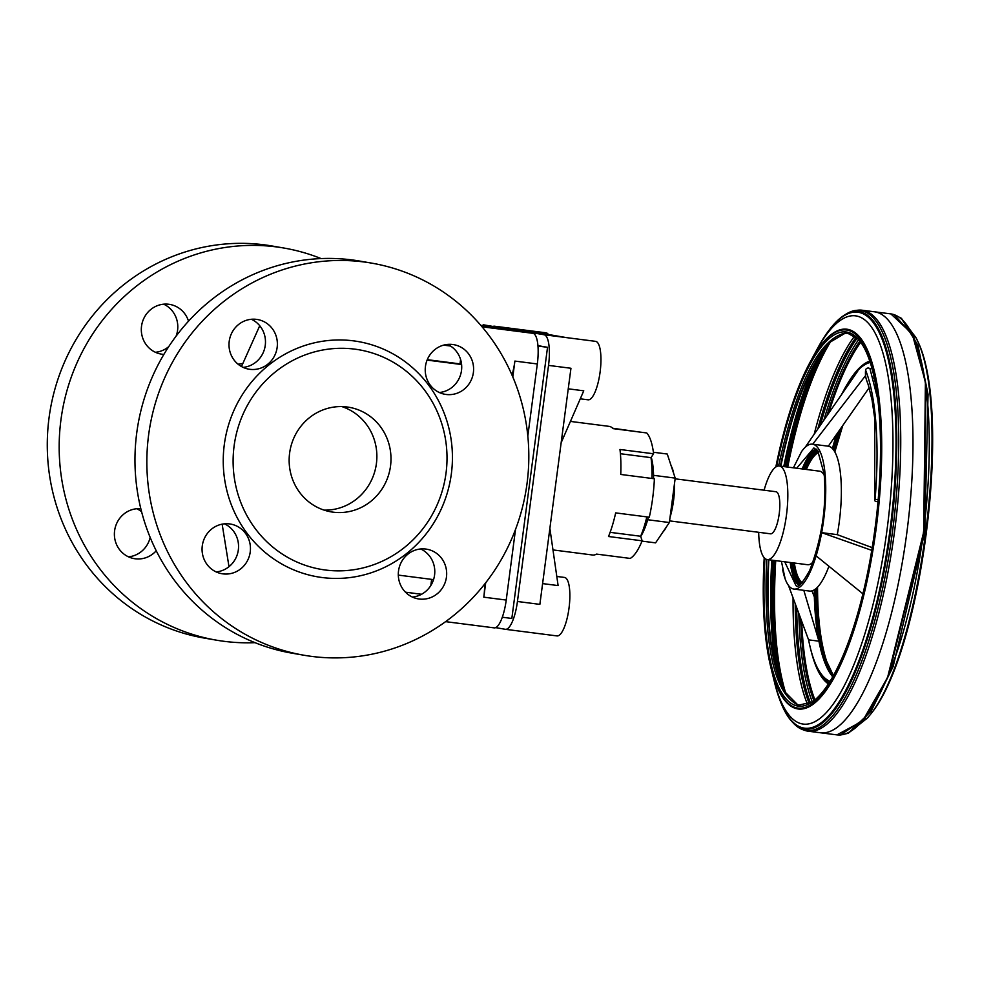 <?xml version="1.0" encoding="UTF-8"?>
<svg xmlns="http://www.w3.org/2000/svg" width="981" height="981" viewBox="0 0 981 981"><rect width="100%" height="100%" fill="white"/><g stroke="black" fill="none" stroke-linecap="round" stroke-linejoin="round"><path stroke-width="1.47" d="M405.484 592.193L414.399 593.333M304.098 655.259L292.203 653.211A198.947 190.743 -80.2 0 1 136.739 432.903A198.947 190.743 -80.2 0 1 359.684 261.069L371.578 263.116A198.947 190.743 -80.2 0 1 525.816 491.542A198.947 190.743 -80.2 0 1 304.098 655.259A198.947 190.743 -80.2 0 1 148.621 434.951A198.947 190.743 -80.2 0 1 371.578 263.116M412.4 597.061A25.199 24.157 99.8 0 0 434.411 576.092A25.199 24.157 99.8 0 0 420.677 548.968M243.104 367.372A25.199 24.157 99.8 0 0 265.103 346.391A25.199 24.157 99.8 0 0 251.381 319.266M439.329 392.51A25.199 24.157 99.8 0 0 461.34 371.541A25.199 24.157 99.8 0 0 447.606 344.417M216.176 571.923A25.199 24.157 99.8 0 0 238.175 550.942A25.199 24.157 99.8 0 0 224.453 523.817M222.969 573.873A25.199 24.157 -80.2 0 1 221.988 573.726A25.199 24.157 -80.2 0 1 202.442 544.798A25.199 24.157 -80.2 0 1 230.535 524.062A25.199 24.157 -80.2 0 1 250.155 552.475A25.199 24.157 -80.2 0 1 222.969 573.873M446.134 394.472A25.199 24.157 -80.2 0 1 445.141 394.325A25.199 24.157 -80.2 0 1 425.607 365.386A25.199 24.157 -80.2 0 1 453.688 344.65A25.199 24.157 -80.2 0 1 473.308 373.074A25.199 24.157 -80.2 0 1 446.134 394.472M249.897 369.322A25.199 24.157 -80.2 0 1 248.916 369.175A25.199 24.157 -80.2 0 1 229.382 340.248A25.199 24.157 -80.2 0 1 257.463 319.512A25.199 24.157 -80.2 0 1 277.083 347.924A25.199 24.157 -80.2 0 1 249.897 369.322M419.194 599.023A25.199 24.157 -80.2 0 1 418.213 598.876A25.199 24.157 -80.2 0 1 398.678 569.936A25.199 24.157 -80.2 0 1 426.76 549.201A25.199 24.157 -80.2 0 1 446.38 577.625A25.199 24.157 -80.2 0 1 419.194 599.023M234.103 445.999A111.417 106.819 -80.2 0 1 405.644 370.708A111.417 106.819 -80.2 0 1 380.456 562.015A111.417 106.819 -80.2 0 1 234.103 445.999M289.616 453.112A53.06 50.865 -80.2 0 1 349.064 407.287A53.06 50.865 -80.2 0 1 390.193 468.195A53.06 50.865 -80.2 0 1 331.075 511.861A53.06 50.865 -80.2 0 1 289.616 453.112M224.306 444.638A119.375 114.446 -80.2 0 1 408.096 363.976A119.375 114.446 -80.2 0 1 381.106 568.955A119.375 114.446 -80.2 0 1 224.306 444.638M324.098 510.12A53.06 50.865 99.8 0 0 376.079 465.767A53.06 50.865 99.8 0 0 341.915 406.6M254.999 642.665A198.947 190.743 -80.2 0 1 216.409 640.164A198.947 190.743 -80.2 0 1 60.945 419.856A198.947 190.743 -80.2 0 1 283.889 248.034A198.947 190.743 -80.2 0 1 321.094 258.579M188.524 321.179A25.199 24.157 99.8 0 0 169.774 304.417A25.199 24.157 99.8 0 0 141.693 325.152A25.199 24.157 99.8 0 0 161.227 354.092A25.199 24.157 99.8 0 0 162.208 354.239A25.199 24.157 99.8 0 0 163.888 354.386M140.823 508.71A25.199 24.157 99.8 0 0 114.605 530.758A25.199 24.157 99.8 0 0 134.299 558.643A25.199 24.157 99.8 0 0 135.28 558.79A25.199 24.157 99.8 0 0 156.224 550.758M238.064 364.209A81.141 77.793 -80.2 0 1 242.834 363.522M136.764 508.734A25.199 24.157 -80.2 0 1 141.583 511.714M150.179 537.429A25.199 24.157 -80.2 0 1 128.486 556.828M163.692 304.184A25.199 24.157 -80.2 0 1 176.102 336.14M168.732 346.636A25.199 24.157 -80.2 0 1 155.415 352.277M216.409 640.164L204.526 638.128A198.947 190.743 -80.2 0 1 49.05 417.808A198.947 190.743 -80.2 0 1 272.007 245.986L283.889 248.034M238.162 364.282A81.141 77.793 -80.2 0 1 242.81 363.595M764.101 490.206A47.162 13.391 97.3 0 1 779.257 466A47.162 13.391 97.3 0 1 786.541 514.485A47.162 13.391 97.3 0 1 767.265 559.55A47.162 13.391 97.3 0 1 760.336 548.489A47.162 13.391 97.3 0 1 758.705 532.303M675.124 478.814L775.959 491.726A21.226 6.033 97.3 0 1 779.245 513.541A21.226 6.033 97.3 0 1 770.563 533.823A21.226 6.033 97.3 0 1 770.49 533.811M878.203 499.55L875.064 499.562A31.711 4.586 -175.2 0 0 874.684 500.2A31.711 4.586 -175.2 0 0 875.457 501.34L877.995 501.843M866.689 380.518A2.354 1.999 -21.3 0 1 866.628 380.358A31.711 26.965 -21.3 0 1 865.61 370.107A2.354 1.999 -21.3 0 1 870.11 369.236L877.811 399.402M873.09 378.016L874.341 378.188M828.933 566.258A73.048 20.748 97.3 0 1 809.497 591.065L793.887 589.066A73.048 20.748 97.3 0 1 785.18 579.011A73.048 20.748 97.3 0 1 782.703 569.826M869.141 387.753L828.32 446.196A73.048 20.748 97.3 0 1 837.284 534.657L821.661 532.646A73.048 20.748 97.3 0 1 816.118 555.871A73.048 20.748 97.3 0 1 793.887 589.066M830.049 681.317A160.344 45.543 97.3 0 1 813.641 658.987A160.344 45.543 97.3 0 1 808.589 639.857L818.927 641.182A160.344 45.543 97.3 0 1 814.463 597.159L811.949 590.881M803.819 590.341L818.927 641.182A160.344 45.543 97.3 0 0 832.722 676.829L819.54 644.1L814.328 589.826M808.589 639.857L788.454 585.387M816.118 555.871L862.912 593.812M828.32 446.196L812.697 444.197A73.048 20.748 97.3 0 1 824.972 472.756A73.048 20.748 97.3 0 1 821.661 532.646L871.753 550.366M837.284 534.657L872.207 547.631M793.408 467.814L801.502 451.689A73.048 20.748 97.3 0 1 805.131 447.361A73.048 20.748 97.3 0 1 812.697 444.197L865.585 375.564M870.233 369.53L871.753 367.556M841.465 394.705A160.344 45.543 97.3 0 1 849.19 381.474A160.344 45.543 97.3 0 1 857.786 371.039L805.131 447.361M829.178 682.715A162.429 46.132 97.3 0 1 814.328 660.912L813.641 658.987M849.19 381.474L850.343 379.782A162.429 46.132 97.3 0 1 870.208 362.418M829.068 682.886A162.711 46.205 97.3 0 1 814.12 660.323M850 380.297A162.711 46.205 97.3 0 1 870.147 362.234M829.031 682.935A162.76 46.23 97.3 0 1 813.568 658.791M849.08 381.646A162.76 46.23 97.3 0 1 870.135 362.185M828.982 683.021A162.883 46.266 97.3 0 1 812.82 656.596M847.805 383.583A162.883 46.266 97.3 0 1 870.098 362.075M828.749 683.377A163.361 46.401 97.3 0 1 812.955 657.577A163.361 46.401 97.3 0 1 810.797 649.643M844.089 389.788A163.361 46.401 97.3 0 1 848.185 382.664A163.361 46.401 97.3 0 1 869.975 361.682M828.405 683.904A164.281 46.659 97.3 0 1 813.212 658.386A164.281 46.659 97.3 0 1 813.09 657.981M848.406 382.308A164.281 46.659 97.3 0 1 848.626 381.94A164.281 46.659 97.3 0 1 869.767 361.082M814.721 700.042A202.969 57.646 97.3 0 1 801.465 620.593M828.271 413.823A202.969 57.646 97.3 0 1 860.595 342.013M814.475 700.238A203.447 57.781 97.3 0 1 801.256 620.004M827.903 414.35A203.447 57.781 97.3 0 1 860.411 341.768M813.887 700.716A204.416 58.063 97.3 0 1 800.643 618.373M826.885 415.834A204.416 58.063 97.3 0 1 859.945 341.155M812.28 701.905A206.182 58.553 97.3 0 1 798.853 613.517M823.868 420.199A206.182 58.553 97.3 0 1 858.694 339.598M810.441 702.96A207.261 58.872 97.3 0 1 796.707 607.717M820.275 425.411A207.261 58.872 97.3 0 1 857.186 338.102M809.607 703.377A207.469 58.921 97.3 0 1 795.701 604.983M818.583 427.851A207.469 58.921 97.3 0 1 856.487 337.501M809.227 703.549A207.494 58.934 97.3 0 1 795.235 603.744M817.823 428.967A207.494 58.934 97.3 0 1 856.168 337.243M784.285 690.832C774.941 658.582 771.839 615.161 774.953 560.543M786.934 466.981C797.688 413.344 811.655 372.106 828.822 343.252M783.782 689.864C774.647 657.638 771.63 614.523 774.72 560.507M786.701 466.956C797.332 413.908 811.128 372.939 828.087 344.061M782.764 687.804C774.07 655.664 771.238 613.211 774.267 560.445M786.247 466.895C796.621 415.073 810.061 374.717 826.578 345.803M780.79 683.279C772.979 651.445 770.514 610.464 773.408 560.347M785.401 466.784C795.235 417.55 807.939 378.519 823.525 349.677M777.81 674.879C771.397 644.014 769.509 605.78 772.157 560.176M784.15 466.625C793.077 421.83 804.543 385.312 818.534 357.059M777.197 672.831C771.041 642.31 769.251 604.75 771.839 560.139M783.819 466.588C792.574 422.774 803.77 386.87 817.418 358.887M777.148 672.672C770.992 642.199 769.214 604.688 771.789 560.139M783.77 466.576C792.513 422.823 803.697 386.968 817.332 359.021M784.996 692.108L775.53 666.675C768.797 638.79 766.541 603.143 768.773 559.746M780.753 466.196C789.546 423.633 800.717 389.715 814.255 364.429L829.828 342.197M797.565 704.64L784.763 691.728C770.98 665.743 765.523 621.733 768.381 559.697M780.361 466.147C793.237 405.386 809.619 364.172 829.509 342.504L845.144 333.233M812.023 702.077L799.221 705.02L796.633 704.346C773.494 691.176 763.488 642.874 766.602 559.403M778.571 465.975C796.597 384.429 818.461 340.199 844.175 333.295L848.136 333.454L858.485 339.352M776.609 466.539A188.597 53.563 97.3 0 1 857.885 338.678A188.597 53.563 97.3 0 1 875.359 525.865A188.597 53.563 97.3 0 1 811.25 702.592A188.597 53.563 97.3 0 1 797.614 706.026A188.597 53.563 97.3 0 1 764.849 558.373M775.836 466.993A190.608 54.139 97.3 0 1 805.18 371.897A190.608 54.139 97.3 0 1 880.913 460.334A190.608 54.139 97.3 0 1 797.271 708A190.608 54.139 97.3 0 1 768.638 657.147A190.608 54.139 97.3 0 1 764.211 557.735M805.193 371.86A190.719 54.163 97.3 0 1 805.217 371.824A190.719 54.163 97.3 0 1 809.865 362.639A190.719 54.163 97.3 0 1 880.766 467.679A190.719 54.163 97.3 0 1 797.308 708.11A190.719 54.163 97.3 0 1 770.833 667.301A190.719 54.163 97.3 0 1 768.65 657.233A190.719 54.163 97.3 0 1 768.638 657.196M803.844 728.061A209.664 59.547 97.3 0 1 780.901 702.654A209.664 59.547 97.3 0 1 774.757 683.291L773.96 680.029A205.789 58.443 97.3 0 1 773.948 680.005A205.789 58.443 97.3 0 0 802.507 723.978A205.789 58.443 97.3 0 0 892.563 464.614A205.789 58.443 97.3 0 0 816.106 351.1L817.7 348.157A209.664 59.547 97.3 0 1 828.516 330.953A209.664 59.547 97.3 0 1 894.758 480.862A209.664 59.547 97.3 0 1 803.844 728.061M828.516 330.953L829.031 330.266A210.498 59.78 97.3 0 1 844.138 315.318A210.498 59.78 97.3 0 1 893.617 504.921A210.498 59.78 97.3 0 1 804.261 728.957A210.498 59.78 97.3 0 1 792.072 721.722A210.498 59.78 97.3 0 1 781.219 703.451L780.901 702.654M844.138 315.318L845.769 314.288A211.773 60.148 97.3 0 1 856.131 310.376A211.773 60.148 97.3 0 1 893.666 522.333A211.773 60.148 97.3 0 1 805.646 730.416A211.773 60.148 97.3 0 1 802.433 729.533A211.773 60.148 97.3 0 1 793.384 723.132L792.072 721.722M856.131 310.376L858.056 310.18A212.215 60.27 97.3 0 1 862.127 310.217A212.215 60.27 97.3 0 1 894.942 528.367A212.215 60.27 97.3 0 1 808.197 731.201A212.215 60.27 97.3 0 1 807.461 731.09A212.215 60.27 97.3 0 1 804.236 730.207L802.433 729.533M890.858 313.895L912.171 333.761L925.414 382.026L923.697 532.058L887.535 677.663L862.544 721.035L836.928 734.879M891.815 314.043L894.194 314.631L913.654 336.483L926.064 385.092L923.918 532.082L888.933 674.867L864.678 718.779L840.337 735.014L837.872 734.977M894.194 314.631L901.355 318.273L917.934 345.3L928.038 394.288L924.789 532.192L893.164 666.455L871.042 711.323L848.185 733.298L840.337 735.014M901.355 318.273L915.911 337.574C953.324 406.882 920.803 660.642 867.13 718.276L848.185 733.298M915.911 337.574L916.683 339.254C953.777 407.998 921.527 659.686 868.295 716.841L867.13 718.276M826.824 661.893C820.766 643.401 817.663 618.496 817.529 587.165M834.843 451.959L842.765 425.521M833.409 675.602L826.542 661.071C820.447 643.033 817.296 618.557 817.063 587.631M834.524 451.383L841.956 426.674M833.188 675.995C822.225 660.507 816.425 631.445 815.763 588.796M833.556 449.923L839.405 430.316M832.93 676.449C821.686 661.464 815.689 632.463 814.929 589.434M832.906 449.102L837.774 432.658M832.783 676.706C821.391 661.967 815.297 632.978 814.5 589.716M832.562 448.709L836.94 433.86M832.746 676.767C821.318 662.089 815.199 633.101 814.389 589.789M832.477 448.624L836.732 434.154M767.265 559.55L807.633 564.725A47.162 13.391 -82.7 0 0 813.261 561.721M824.31 475.503A47.162 13.391 -82.7 0 0 819.625 471.174L779.257 466M801.796 582.972A67.125 19.068 97.3 0 1 794.181 562.996A67.149 19.068 97.3 0 0 801.771 582.984M818.546 452.02A67.149 19.068 97.3 0 0 806.149 469.445A67.125 19.068 97.3 0 1 818.571 452.045M801.698 583.057A67.272 19.105 97.3 0 1 794.12 562.996M806.1 469.445A67.272 19.105 97.3 0 1 818.497 451.934M801.538 583.217A67.505 19.179 97.3 0 1 793.997 562.984M805.977 469.421A67.505 19.179 97.3 0 1 818.387 451.75M801.195 583.536A67.996 19.313 97.3 0 1 793.666 562.935M805.659 469.384A67.996 19.313 97.3 0 1 818.129 451.346M800.373 584.222A68.866 19.559 97.3 0 1 792.758 562.824M804.739 469.261A68.866 19.559 97.3 0 1 817.516 450.475M799.601 584.774A69.369 19.706 97.3 0 1 791.692 562.689M803.684 469.126A69.369 19.706 97.3 0 1 816.891 449.739M799.294 584.958A69.455 19.73 97.3 0 1 791.201 562.616M803.181 469.065A69.455 19.73 97.3 0 1 816.658 449.494M796.253 585.755A69.467 19.73 97.3 0 1 796.192 585.755A69.467 19.73 97.3 0 1 796.02 585.718L784.726 561.794M796.707 468.231L813.911 447.949M421.536 594.278L414.938 593.431M430.831 585.485L431.64 579.379M556.803 576.46L564.516 577.441A29.479 8.375 97.3 0 1 569.323 587.03A29.479 8.375 97.3 0 1 566.957 619.011A29.479 8.375 97.3 0 1 557.024 635.921L505.436 629.312A29.479 8.375 -82.7 0 0 517.441 601.488L548.526 365.398A29.479 8.375 -82.7 0 0 544.112 334.754L494.571 326.232A29.479 8.375 -82.7 0 0 494.473 326.207A29.479 8.375 -82.7 0 0 493.014 326.452M549.875 528.367L558.115 585.583L542.603 583.597M566.491 337.623L595.59 341.351A29.479 8.375 97.3 0 1 600.151 371.652A29.479 8.375 97.3 0 1 588.097 399.819A29.479 8.375 97.3 0 1 587.999 399.807M494.473 326.207L546.049 332.817A29.479 8.375 97.3 0 1 548.379 334.496M568.244 388.819L583.756 390.818L561.144 442.725M552.977 549.924L592.634 555.013A64.844 18.418 -82.7 0 0 596.571 554.106L630.219 558.422A64.844 18.418 -82.7 0 0 642.15 540.813L608.514 536.509A64.844 18.418 -82.7 0 0 615.676 512.891L649.312 517.208A64.844 18.418 -82.7 0 0 654.376 478.765L620.74 474.448A64.844 18.418 -82.7 0 0 619.967 449.482L653.604 453.786A64.844 18.418 -82.7 0 0 646.737 432.952L613.088 428.636A64.844 18.418 -82.7 0 0 609.115 426.367L570.427 421.413M612.708 428.243L638.766 431.922M494.571 326.232L516.999 329.101L566.54 337.623L544.112 334.754M548.526 365.398L570.954 368.267L539.869 604.37L517.441 601.488M495.687 627.632L505.338 629.299A29.479 8.375 -82.7 0 0 505.436 629.312M502.297 617.233L511.837 618.459L547.533 347.299L537.931 345.643M671.274 466.171A35.365 10.043 97.3 0 1 673.64 473.333M674.56 483.057A35.365 10.043 97.3 0 1 670.035 517.392M666.369 526.944A35.365 10.043 97.3 0 1 662.849 532.143M647.705 519.746L669.361 522.53L655.578 542.861L642.028 541.132M653.542 475.331L675.21 478.115L669.361 522.53M653.407 452.253L667.264 454.031L675.21 478.115M651.249 457.256A47.162 13.391 97.3 0 1 653.567 478.654M648.441 517.097A47.162 13.391 97.3 0 1 640.728 536.497M646.847 516.889A56.591 16.076 -82.7 0 1 640.642 536.251L610.121 532.34M620.409 453.725L650.992 457.637A56.591 16.076 -82.7 0 1 651.936 478.446M653.604 453.786L650.992 457.637M640.642 536.251L642.15 540.813M547.533 347.299L537.968 346.072M512.805 376.962L514.89 361.082A29.479 8.375 97.3 0 1 511.996 375.073M484.651 584.124A29.479 8.375 97.3 0 1 483.805 597.184L485.705 582.788M482.039 326.796L510.378 330.425A29.479 8.375 97.3 0 1 510.476 330.45L480.8 325.336M483.155 324.76A29.479 8.375 97.3 0 1 483.265 324.772A29.479 8.375 97.3 0 1 483.363 324.797L532.904 333.319A29.479 8.375 97.3 0 1 537.318 363.963L527.815 436.067M515.528 529.421L506.233 600.053A29.479 8.375 97.3 0 1 494.228 627.877A29.479 8.375 97.3 0 1 494.13 627.852L471.702 624.983M445.668 344.674L449.359 345.312L445.632 344.687M461.56 364.159L460.003 363.89L460.592 359.487M450.537 346.023L443.62 345.14M460.003 363.89L427.275 359.671M241.485 366.538L259.744 325.741M228.99 566.687L222.147 524.148M427.103 360.101L461.597 364.527M398.311 575.099L433.541 579.624M876.303 391.137A165.053 46.88 97.3 0 1 877.259 395.171M866.628 380.358A161.509 45.874 97.3 0 1 868.246 384.871L872.06 399.978L874.819 419.083L874.684 500.2M865.61 370.107A172.84 49.087 97.3 0 1 875.064 499.562M814.463 597.159A160.344 45.543 97.3 0 1 814.304 589.839M832.403 448.55A160.344 45.543 97.3 0 1 836.572 434.375M818.804 640.801A159.854 45.408 97.3 0 1 814.353 596.914M814.953 699.845A202.442 57.499 97.3 0 1 801.673 621.132M828.602 413.332A202.442 57.499 97.3 0 1 860.766 342.259M807.449 704.248A207.494 58.934 97.3 0 1 793.065 597.834M814.181 434.24A207.494 58.934 97.3 0 1 854.61 336.103M785.855 693.53C775.897 661.268 772.513 616.975 775.713 560.642M787.694 467.079C798.816 411.762 813.249 369.739 831.017 341.045M775.579 666.847L775.505 666.565C768.834 638.631 766.615 603.033 768.846 559.759M780.827 466.208C789.582 423.767 800.717 389.874 814.205 364.515L814.34 364.27M810.012 362.357A191.454 54.372 97.3 0 1 810.171 362.075A191.454 54.372 97.3 0 1 810.208 362.014A191.454 54.372 97.3 0 1 881.343 467.569A191.454 54.372 97.3 0 1 797.565 708.895A191.454 54.372 97.3 0 1 770.992 667.987A191.454 54.372 97.3 0 1 770.98 667.926A191.454 54.372 97.3 0 1 770.907 667.607M810.208 362.014L816.094 351.124A205.789 58.443 97.3 0 1 816.106 351.1M874.378 311.786L874.378 311.786A212.215 60.27 97.3 0 1 907.192 529.936A212.215 60.27 97.3 0 1 820.435 732.77L836.744 734.855A212.215 60.27 97.3 0 0 836.83 734.867A212.215 60.27 97.3 0 0 923.489 532.021A212.215 60.27 97.3 0 0 890.773 313.883A212.215 60.27 97.3 0 0 890.674 313.871L862.127 310.217M832.428 448.575L836.621 434.301M802.066 582.689A66.671 18.933 97.3 0 1 794.352 563.02M806.345 469.47A66.671 18.933 97.3 0 1 818.755 452.388M798.792 585.228A69.467 19.73 97.3 0 1 790.196 562.493M802.176 468.943A69.467 19.73 97.3 0 1 816.229 449.102M527.766 632.169L505.546 629.324M532.904 333.319L510.476 330.45M537.318 363.963L514.89 361.082M506.233 600.053L483.805 597.184M866.652 380.444L868.246 384.871M812.955 657.577L813.212 658.386M848.185 382.664L848.626 381.94M770.833 667.301L770.98 667.926M770.992 667.987L773.948 680.005M808.197 731.201L820.435 732.77M781.416 561.365L785.18 579.011M813.85 447.949L817.713 450.733L824.163 473.982C826.775 506.368 821.906 538.63 809.57 570.783C802.483 583.119 798.031 588.11 796.192 585.755M588.097 399.819L580.274 398.813M445.619 621.647L494.228 627.877M669.582 520.886L770.563 533.823"/></g></svg>
